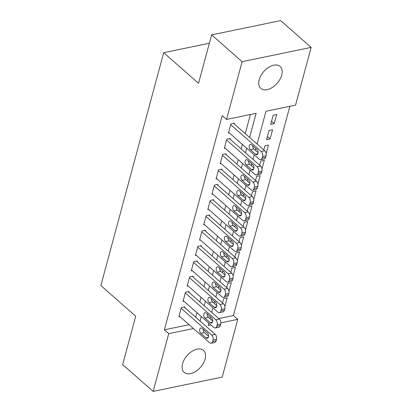 <?xml version="1.0" encoding="UTF-8"?>
<svg xmlns="http://www.w3.org/2000/svg" width="412" height="412" viewBox="0 0 412 412"><rect width="100%" height="100%" fill="white"/><g stroke="black" fill="none" stroke-linecap="round" stroke-linejoin="round"><path stroke-width="0.62" d="M182.567 363.714A14.626 8.904 -48.7 0 1 191.961 351.343A14.626 8.904 -48.7 0 1 203.487 350.396A14.626 8.904 -48.7 0 1 205.109 359.048A14.626 8.904 -48.7 0 1 195.715 371.423A14.626 8.904 -48.7 0 1 184.19 372.371A14.626 8.904 -48.7 0 1 182.567 363.714M259.189 79.743A14.626 8.904 -48.7 0 1 268.583 67.372A14.626 8.904 -48.7 0 1 280.108 66.42A14.626 8.904 -48.7 0 1 281.731 75.077A14.626 8.904 -48.7 0 1 272.337 87.447A14.626 8.904 -48.7 0 1 260.811 88.4A14.626 8.904 -48.7 0 1 259.189 79.743M218.762 318.558L233.403 315.525L289.852 106.332M233.403 315.525L237.765 319.352L222.181 377.114L153.156 391.4L168.74 333.643L193.439 328.529M153.156 391.4L122.652 364.61L135.718 316.184L100.858 285.562L163.688 52.695L198.548 83.312L211.619 34.886L280.639 20.6L311.142 47.39L295.558 105.148L265.977 111.276L257.129 144.066M209.363 43.239L163.688 52.695M228.99 291.222L231.281 282.74L227.759 283.471L226.636 287.622M237.245 260.621L239.537 252.139L236.014 252.87L234.892 257.021M245.506 230.02L247.792 221.538L244.27 222.269L243.152 226.42M253.761 199.423L256.048 190.941L252.525 191.668L251.408 195.824M262.017 168.822L264.308 160.34L260.786 161.066L259.663 165.222M272.564 129.739L269.041 130.47L266.564 139.647L270.087 138.921L272.564 129.739M211.613 320.036L212.618 319.83M276.689 114.438L273.171 115.169L270.694 124.347L274.212 123.621L276.689 114.438M266.147 153.522L268.433 145.039L264.911 145.766L263.793 149.922M257.891 184.123L260.178 175.641L256.655 176.367L255.538 180.523M249.631 214.719L251.923 206.242L248.4 206.968L247.277 211.119M241.375 245.32L243.662 236.838L240.145 237.57L239.022 241.72M233.12 275.922L235.407 267.44L231.884 268.171L230.766 272.322M224.864 306.523L227.151 298.041L223.628 298.772L222.511 302.923M211.619 34.886L242.122 61.682L311.142 47.39M249.605 137.459L256.12 113.315L226.538 119.439L222.176 115.612L164.383 329.816L168.74 333.643M226.538 119.439L242.122 61.682M208.822 323.111L208.184 325.475L210.877 324.919M220.822 322.859L237.765 319.352M255.924 148.536L255.435 150.344M254.23 154.809L252.999 159.367M251.794 163.837L251.31 165.639M250.105 170.11L248.874 174.667M247.669 179.138L247.179 180.94M245.974 185.41L244.743 189.968M243.538 194.438L243.054 196.241M241.844 200.711L240.618 205.269M239.413 209.734L238.924 211.541M237.719 216.012L236.488 220.569M235.283 225.034L234.794 226.842M233.589 231.307L232.358 235.87M231.153 240.335L230.668 242.143M229.463 246.608L228.233 251.171M227.027 255.636L226.538 257.443M225.333 261.908L224.102 266.471M222.897 270.936L222.408 272.744M221.203 277.209L219.972 281.772M218.767 286.237L218.283 288.045M217.078 292.51L215.847 297.073M214.642 301.538L214.152 303.345M212.947 307.81L211.717 312.373M210.511 316.838L210.027 318.646M200.062 321.061L201.293 316.498M204.192 305.761L205.423 301.203M208.317 290.46L209.548 285.902M212.448 275.159L213.679 270.602M216.578 259.859L217.809 255.301M220.703 244.558L221.934 240M224.834 229.257L226.064 224.7M228.964 213.957L230.19 209.399M233.089 198.661L234.32 194.098M237.219 183.361L238.45 178.798M241.344 168.06L242.575 163.497M245.475 152.759L246.706 148.196M195.705 317.235L196.936 312.672M199.835 301.934L201.066 297.371M203.961 286.634L205.191 282.071M208.091 271.333L209.322 266.77M212.221 256.032L213.447 251.475M216.346 240.732L217.577 236.174M220.477 225.431L221.708 220.873M224.602 210.13L225.833 205.573M228.732 194.83L229.963 190.272M232.862 179.529L234.093 174.971M236.988 164.233L238.218 159.671M241.118 148.933L242.349 144.37M245.243 133.632L250.408 114.495M164.383 329.816L189.082 324.702M184.684 307.553L184.89 306.791L181.368 307.517L178.896 316.699L179.766 316.519M188.814 292.252L189.02 291.49L185.498 292.216L183.021 301.399L183.891 301.218M192.94 276.952L193.151 276.189L189.628 276.916L187.151 286.098L188.021 285.918M197.07 261.656L197.276 260.889L193.753 261.62L191.276 270.797L192.152 270.617M201.2 246.355L201.406 245.588L197.884 246.319L195.406 255.497L196.277 255.316M205.325 231.055L205.531 230.287L202.014 231.019L199.537 240.196L200.407 240.016M209.456 215.754L209.662 214.987L206.139 215.718L203.662 224.895L204.537 224.715M213.586 200.453L213.792 199.686L210.269 200.417L207.792 209.595L208.663 209.414M217.711 185.153L217.917 184.385L214.395 185.117L211.917 194.294L212.793 194.114M221.841 169.852L222.047 169.085L218.525 169.816L216.048 178.999L216.918 178.818M225.967 154.552L226.173 153.789L222.655 154.515L220.178 163.698L221.048 163.518M230.097 139.251L230.303 138.489L226.78 139.215L224.303 148.397L225.179 148.217M234.227 123.95L234.433 123.188L230.911 123.914L228.433 133.097L229.304 132.916M271.523 121.257L274.212 123.621M267.398 136.557L270.087 138.921M230.705 124.681L261.208 151.472A3.656 2.256 -101.7 0 1 262.562 156.447L262.145 157.976A3.656 2.256 -101.7 0 1 260.708 159.64A3.656 2.256 -101.7 0 1 259.143 159.125L228.639 132.329M260.708 159.64L264.231 158.914A3.656 2.256 78.3 0 0 265.668 157.245L266.08 155.715A3.656 2.256 78.3 0 0 264.731 150.74L233.558 123.368M256.913 149.407A2.925 1.802 78.3 0 1 258.118 152.471A2.925 1.802 78.3 0 1 256.846 154.716A2.925 1.802 78.3 0 1 255.595 154.299L250.362 149.705A2.925 1.802 78.3 0 1 249.162 146.641A2.925 1.802 78.3 0 1 250.429 144.396A2.925 1.802 78.3 0 1 251.686 144.813L256.913 149.407M258.108 152.687L253.885 148.979A2.925 1.802 78.3 0 1 252.69 145.694M226.574 139.982L257.078 166.772A3.656 2.256 -101.7 0 1 258.432 171.747L258.02 173.277A3.656 2.256 -101.7 0 1 256.583 174.94A3.656 2.256 -101.7 0 1 255.013 174.42L224.509 147.63M256.583 174.94L260.101 174.214A3.656 2.256 78.3 0 0 261.543 172.546L261.955 171.016A3.656 2.256 78.3 0 0 260.6 166.041L229.433 138.669M252.788 164.702A2.925 1.802 78.3 0 1 253.988 167.772A2.925 1.802 78.3 0 1 252.716 170.017A2.925 1.802 78.3 0 1 251.464 169.6L246.237 165.006A2.925 1.802 78.3 0 1 245.032 161.942A2.925 1.802 78.3 0 1 246.304 159.696A2.925 1.802 78.3 0 1 247.555 160.113L252.788 164.702M253.983 167.988L249.754 164.28A2.925 1.802 78.3 0 1 248.56 160.994M222.449 155.283L252.953 182.073A3.656 2.256 -101.7 0 1 254.302 187.048L253.89 188.578A3.656 2.256 -101.7 0 1 252.453 190.241A3.656 2.256 -101.7 0 1 250.887 189.721L220.384 162.931M252.453 190.241L255.976 189.515A3.656 2.256 78.3 0 0 257.412 187.846L257.824 186.317A3.656 2.256 78.3 0 0 256.47 181.342L225.302 153.97M248.657 180.003A2.925 1.802 78.3 0 1 249.863 183.072A2.925 1.802 78.3 0 1 248.59 185.318A2.925 1.802 78.3 0 1 247.334 184.9L242.107 180.307A2.925 1.802 78.3 0 1 240.902 177.242A2.925 1.802 78.3 0 1 242.174 174.997A2.925 1.802 78.3 0 1 243.43 175.414L248.657 180.003M249.852 183.288L245.629 179.581A2.925 1.802 78.3 0 1 244.434 176.295M218.319 170.583L248.822 197.374A3.656 2.256 -101.7 0 1 250.177 202.349L249.765 203.878A3.656 2.256 -101.7 0 1 248.323 205.542A3.656 2.256 -101.7 0 1 246.757 205.022L216.254 178.231M248.323 205.542L251.845 204.815A3.656 2.256 78.3 0 0 253.282 203.147L253.699 201.617A3.656 2.256 78.3 0 0 252.345 196.642L221.177 169.27M244.527 195.303A2.925 1.802 78.3 0 1 245.732 198.373A2.925 1.802 78.3 0 1 244.46 200.618A2.925 1.802 78.3 0 1 243.209 200.201L237.976 195.607A2.925 1.802 78.3 0 1 236.776 192.543A2.925 1.802 78.3 0 1 238.048 190.298A2.925 1.802 78.3 0 1 239.3 190.715L244.527 195.303M245.722 198.589L241.499 194.881A2.925 1.802 78.3 0 1 240.304 191.595M214.189 185.879L244.692 212.674A3.656 2.256 -101.7 0 1 246.046 217.649L245.634 219.179A3.656 2.256 -101.7 0 1 244.198 220.842A3.656 2.256 -101.7 0 1 242.632 220.322L212.129 193.532M244.198 220.842L247.72 220.116A3.656 2.256 78.3 0 0 249.157 218.448L249.569 216.918A3.656 2.256 78.3 0 0 248.215 211.943L217.047 184.566M240.402 210.604A2.925 1.802 78.3 0 1 241.602 213.673A2.925 1.802 78.3 0 1 240.335 215.919A2.925 1.802 78.3 0 1 239.078 215.502L233.851 210.908A2.925 1.802 78.3 0 1 232.646 207.844A2.925 1.802 78.3 0 1 233.918 205.598A2.925 1.802 78.3 0 1 235.17 206.01L240.402 210.604M241.597 213.89L237.374 210.182A2.925 1.802 78.3 0 1 236.179 206.896M210.063 201.18L240.567 227.975A3.656 2.256 -101.7 0 1 241.921 232.945L241.504 234.48A3.656 2.256 -101.7 0 1 240.067 236.143A3.656 2.256 -101.7 0 1 238.502 235.623L207.998 208.833M240.067 236.143L243.59 235.417A3.656 2.256 78.3 0 0 245.027 233.748L245.439 232.219A3.656 2.256 78.3 0 0 244.089 227.244L212.916 199.866M236.272 225.905A2.925 1.802 78.3 0 1 237.477 228.974A2.925 1.802 78.3 0 1 236.205 231.22A2.925 1.802 78.3 0 1 234.953 230.802L229.721 226.209A2.925 1.802 78.3 0 1 228.521 223.144A2.925 1.802 78.3 0 1 229.788 220.899A2.925 1.802 78.3 0 1 231.044 221.311L236.272 225.905M237.467 229.19L233.243 225.477A2.925 1.802 78.3 0 1 232.049 222.197M205.933 216.48L236.437 243.276A3.656 2.256 -101.7 0 1 237.791 248.245L237.379 249.775A3.656 2.256 -101.7 0 1 235.942 251.444A3.656 2.256 -101.7 0 1 234.371 250.923L203.868 224.133M235.942 251.444L239.46 250.712A3.656 2.256 78.3 0 0 240.902 249.049L241.314 247.519A3.656 2.256 78.3 0 0 239.959 242.544L208.791 215.167M232.141 241.205A2.925 1.802 78.3 0 1 233.347 244.275A2.925 1.802 78.3 0 1 232.074 246.52A2.925 1.802 78.3 0 1 230.823 246.103L225.596 241.509A2.925 1.802 78.3 0 1 224.391 238.445A2.925 1.802 78.3 0 1 225.663 236.194A2.925 1.802 78.3 0 1 226.914 236.612L232.141 241.205M233.336 244.491L229.113 240.778A2.925 1.802 78.3 0 1 227.918 237.497M201.803 231.781L232.311 258.571A3.656 2.256 -101.7 0 1 233.661 263.546L233.249 265.076A3.656 2.256 -101.7 0 1 231.812 266.744A3.656 2.256 -101.7 0 1 230.246 266.224L199.743 239.434M231.812 266.744L235.334 266.013A3.656 2.256 78.3 0 0 236.771 264.349L237.183 262.82A3.656 2.256 78.3 0 0 235.829 257.845L204.661 230.468M228.016 256.506A2.925 1.802 78.3 0 1 229.216 259.57A2.925 1.802 78.3 0 1 227.949 261.816A2.925 1.802 78.3 0 1 226.693 261.404L221.465 256.81A2.925 1.802 78.3 0 1 220.26 253.74A2.925 1.802 78.3 0 1 221.532 251.495A2.925 1.802 78.3 0 1 222.784 251.912L228.016 256.506M229.211 259.792L224.988 256.079A2.925 1.802 78.3 0 1 223.793 252.798M197.678 247.082L228.181 273.872A3.656 2.256 -101.7 0 1 229.536 278.847L229.124 280.376A3.656 2.256 -101.7 0 1 227.682 282.045A3.656 2.256 -101.7 0 1 226.116 281.525L195.612 254.734M227.682 282.045L231.204 281.314A3.656 2.256 78.3 0 0 232.641 279.65L233.053 278.121A3.656 2.256 78.3 0 0 231.704 273.146L200.531 245.768M223.886 271.807A2.925 1.802 78.3 0 1 225.091 274.871A2.925 1.802 78.3 0 1 223.819 277.116A2.925 1.802 78.3 0 1 222.568 276.704L217.335 272.111A2.925 1.802 78.3 0 1 216.135 269.041A2.925 1.802 78.3 0 1 217.402 266.796A2.925 1.802 78.3 0 1 218.659 267.213L223.886 271.807M225.081 275.092L220.858 271.379A2.925 1.802 78.3 0 1 219.663 268.099M193.547 262.382L224.051 289.173A3.656 2.256 -101.7 0 1 225.405 294.147L224.993 295.677A3.656 2.256 -101.7 0 1 223.556 297.346A3.656 2.256 -101.7 0 1 221.991 296.825L191.482 270.035M223.556 297.346L227.079 296.614A3.656 2.256 78.3 0 0 228.516 294.951L228.928 293.421A3.656 2.256 78.3 0 0 227.573 288.446L196.406 261.069M219.761 287.107A2.925 1.802 78.3 0 1 220.961 290.172A2.925 1.802 78.3 0 1 219.689 292.417A2.925 1.802 78.3 0 1 218.437 292.005L213.21 287.411A2.925 1.802 78.3 0 1 212.005 284.342A2.925 1.802 78.3 0 1 213.277 282.096A2.925 1.802 78.3 0 1 214.528 282.514L219.761 287.107M220.956 290.388L216.733 286.68A2.925 1.802 78.3 0 1 215.538 283.399M189.422 277.683L219.926 304.473A3.656 2.256 -101.7 0 1 221.275 309.448L220.863 310.978A3.656 2.256 -101.7 0 1 219.426 312.646A3.656 2.256 -101.7 0 1 217.86 312.126L187.357 285.331M219.426 312.646L222.949 311.915A3.656 2.256 78.3 0 0 224.386 310.251L224.798 308.717A3.656 2.256 78.3 0 0 223.448 303.747L192.275 276.37M215.631 302.408A2.925 1.802 78.3 0 1 216.836 305.472A2.925 1.802 78.3 0 1 215.564 307.718A2.925 1.802 78.3 0 1 214.307 307.301L209.08 302.712A2.925 1.802 78.3 0 1 207.875 299.642A2.925 1.802 78.3 0 1 209.147 297.397A2.925 1.802 78.3 0 1 210.403 297.814L215.631 302.408M216.825 305.689L212.602 301.981A2.925 1.802 78.3 0 1 211.407 298.695M185.292 292.983L215.795 319.774A3.656 2.256 -101.7 0 1 217.15 324.749L216.738 326.278A3.656 2.256 -101.7 0 1 215.301 327.947A3.656 2.256 -101.7 0 1 213.73 327.427L183.227 300.631M215.301 327.947L218.818 327.216A3.656 2.256 78.3 0 0 220.255 325.547L220.672 324.017A3.656 2.256 78.3 0 0 219.318 319.048L188.15 291.67M211.5 317.709A2.925 1.802 78.3 0 1 212.705 320.773A2.925 1.802 78.3 0 1 211.433 323.018A2.925 1.802 78.3 0 1 210.182 322.601L204.949 318.012A2.925 1.802 78.3 0 1 203.749 314.943A2.925 1.802 78.3 0 1 205.022 312.698A2.925 1.802 78.3 0 1 206.273 313.115L211.5 317.709M212.695 320.989L208.472 317.281A2.925 1.802 78.3 0 1 207.277 313.996M181.162 308.284L211.665 335.074A3.656 2.256 -101.7 0 1 213.019 340.049L212.607 341.579A3.656 2.256 -101.7 0 1 211.171 343.248A3.656 2.256 -101.7 0 1 209.605 342.727L179.102 315.932M211.171 343.248L214.693 342.516A3.656 2.256 78.3 0 0 216.13 340.848L216.542 339.318A3.656 2.256 78.3 0 0 215.188 334.348L184.02 306.971M207.375 333.009A2.925 1.802 78.3 0 1 208.575 336.074A2.925 1.802 78.3 0 1 207.308 338.319A2.925 1.802 78.3 0 1 206.052 337.902L200.824 333.308A2.925 1.802 78.3 0 1 199.619 330.244A2.925 1.802 78.3 0 1 200.891 327.998A2.925 1.802 78.3 0 1 202.143 328.416L207.375 333.009M208.57 336.29L204.347 332.582A2.925 1.802 78.3 0 1 203.152 329.296M264.731 150.74L261.208 151.472M266.08 155.715L262.562 156.447M265.668 157.245L262.145 157.976M255.595 154.299L257.83 153.836M250.362 149.705L253.885 148.979M260.6 166.041L257.078 166.772M261.955 171.016L258.432 171.747M261.543 172.546L258.02 173.277M251.464 169.6L253.704 169.136M246.237 165.006L249.754 164.28M256.47 181.342L252.953 182.073M257.824 186.317L254.302 187.048M257.412 187.846L253.89 188.578M247.334 184.9L249.574 184.437M242.107 180.307L245.629 179.581M252.345 196.642L248.822 197.374M253.699 201.617L250.177 202.349M253.282 203.147L249.765 203.878M243.209 200.201L245.444 199.738M237.976 195.607L241.499 194.881M248.215 211.943L244.692 212.674M249.569 216.918L246.046 217.649M249.157 218.448L245.634 219.179M239.078 215.502L241.319 215.038M233.851 210.908L237.374 210.182M244.089 227.244L240.567 227.975M245.439 232.219L241.921 232.945M245.027 233.748L241.504 234.48M234.953 230.802L237.188 230.339M229.721 226.209L233.243 225.477M239.959 242.544L236.437 243.276M241.314 247.519L237.791 248.245M240.902 249.049L237.379 249.775M230.823 246.103L233.063 245.64M225.596 241.509L229.113 240.778M235.829 257.845L232.311 258.571M237.183 262.82L233.661 263.546M236.771 264.349L233.249 265.076M226.693 261.404L228.933 260.94M221.465 256.81L224.988 256.079M231.704 273.146L228.181 273.872M233.053 278.121L229.536 278.847M232.641 279.65L229.124 280.376M222.568 276.704L224.803 276.241M217.335 272.111L220.858 271.379M227.573 288.446L224.051 289.173M228.928 293.421L225.405 294.147M228.516 294.951L224.993 295.677M218.437 292.005L220.678 291.542M213.21 287.411L216.733 286.68M223.448 303.747L219.926 304.473M224.798 308.717L221.275 309.448M224.386 310.251L220.863 310.978M214.307 307.301L216.547 306.837M209.08 302.712L212.602 301.981M219.318 319.048L215.795 319.774M220.672 324.017L217.15 324.749M220.255 325.547L216.738 326.278M210.182 322.601L212.422 322.138M204.949 318.012L208.472 317.281M215.188 334.348L211.665 335.074M216.542 339.318L213.019 340.049M216.13 340.848L212.607 341.579M206.052 337.902L208.292 337.438M200.824 333.308L204.347 332.582"/></g></svg>
